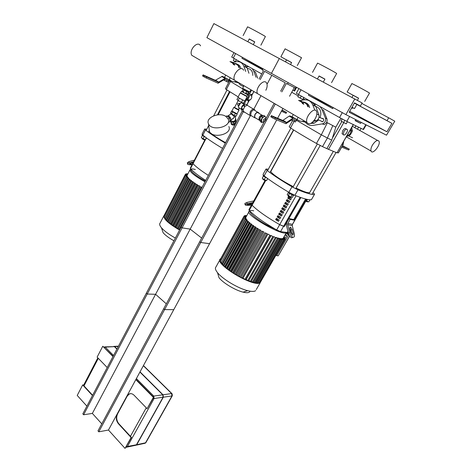 <?xml version="1.0" encoding="UTF-8"?>
<svg xmlns="http://www.w3.org/2000/svg" width="472" height="472" viewBox="0 0 472 472"><rect width="100%" height="100%" fill="white"/><g stroke="black" fill="none" stroke-linecap="round" stroke-linejoin="round"><path stroke-width="0.71" d="M265.376 36.58L265.394 36.545C265.093 36.019 246.307 25.866 247.558 26.904L243.133 35.571M254.697 41.979L249.234 39.017M253.311 44.657L254.75 41.878L249.281 38.922L247.835 41.737M301.531 57.708L285.1 48.817L280.893 56.752L286.516 59.909M291.554 62.634L280.887 56.764M291.602 62.558L286.563 59.832L285.489 61.844M345.876 114.613L271.43 73.396L279.306 58.54L213.881 23.6L206.895 37.66L271.43 73.396L279.306 58.54L362.124 102.955L360.348 106.052L354.525 102.855L349.156 112.259L386.934 131.771L391.907 123.351L387.022 120.667L388.704 117.805L394.775 121.198L386.503 135.181L345.876 114.613L354.838 98.878M336.619 73.526L336.648 73.479C336.158 72.794 316.016 61.991 317.526 63.218L312.523 72.375M324.889 79.213L319.037 76.051M324.948 79.107L319.096 75.945L317.461 78.918M369.476 93.108L369.499 93.072C369.092 92.5 350.525 82.565 351.864 83.632L347.156 91.969L353.162 95.344M358.555 98.253L347.144 91.987M358.608 98.164L353.209 95.255L352.012 97.368M351.551 108.064L352.566 108.253L351.705 107.793M353.091 107.822L352.566 108.253M352.018 107.244L354.507 108.584L356.867 104.46L354.378 103.108L387.022 120.667M354.496 102.902L360.348 106.052M349.687 111.333L386.934 131.771M356.856 104.477L391.907 123.351M361.847 103.445L388.704 117.805M233.964 52.652L231.717 57.053L233.321 58.032L235.611 53.56M295.46 88.093L294.003 90.771L294.616 91.049L296.634 87.35M294.003 90.771L292.841 90.199M261.742 73.962L233.321 58.032M242.437 57.336L241.947 58.28L262.538 69.709M251.918 62.593L251.588 63.23L241.947 58.28M262.892 69.036L251.688 63.036M258.054 65.986L257.818 66.434M298.882 88.594L296.357 93.22L298.469 94.506L301.042 89.792M365.818 124.708L363.104 129.375L363.523 129.529M363.104 129.375L346.796 121.381L349.593 116.495M342.3 112.631L339.539 117.498L346.796 121.381M339.539 117.498L298.469 94.506M355.758 119.617L355.156 120.667L360.59 123.398L361.186 122.366M333.149 107.793L331.515 106.66M308.942 94.164L308.393 95.155L332.677 108.631L333.244 107.622M317.697 99.008L317.32 99.686L308.393 95.155M360.59 123.398L355.274 120.454M331.415 106.837L317.438 99.48M323.344 102.135L323.078 102.607M238.177 96.872L226.33 89.544L230.472 81.508L243.994 89.627M229.516 80.8L225.427 88.742L226.33 89.544M247.7 91.745L248.827 92.388M231.121 80.895L230.472 81.508L229.545 80.753M343.929 131.44C345.404 129.275 346.548 128.685 347.351 129.664C348.324 131.676 344.064 136.727 343.28 134.485L343.929 131.44M342.943 134.29L342.058 133.782L342.702 130.738C344.171 128.579 345.315 127.989 346.123 128.968L346.466 129.163M353.239 124.578L336.978 152.851L326.884 148.645L331.757 140.095L335.804 127.186L340.884 118.242M326.884 148.645L322.518 146.627L327.403 138.025L321.326 134.821L316.452 143.453L322.518 146.627M316.452 143.453C305.703 137.381 297.059 132.207 290.51 127.936L294.085 121.434M292.587 120.62L289.194 126.803L290.51 127.936M337.25 152.733L338.389 152.863M336.978 152.851L353.398 124.661M342.029 144.426L343.026 144.692L338.271 152.946M326.642 122.354L335.804 127.186M296.563 120.348L321.326 134.821L327.367 122.744M332.795 125.623L327.403 138.025L331.757 140.095M343.61 141.683L343.144 144.656L343.539 141.801M202.163 138.786L204.158 139.806M204.571 139.736L202.087 138.526L202.181 138.113M202.399 135.446L201.32 137.541L203.084 138.715L205.32 139.747L206.606 138.03M204.181 136.585L203.084 138.715M206.317 137.818L205.32 139.747M202.329 134.697L202.14 135.057C202.27 135.493 203.438 136.249 205.639 137.317M209.621 131.776L210.022 132.343M210.954 133.275C213.828 135.753 218.707 138.88 225.581 142.662M288.174 196.281L290.321 197.426M290.787 197.379L288.103 196.022L288.18 195.62M292.109 194.853L290.829 197.125L292.262 197.497L293.478 195.355M288.38 192.535L287.171 194.682L290.829 197.125M289.554 193.443L288.268 195.709M288.404 192.027L288.286 192.24C287.536 192.47 293.254 195.744 293.743 195.355L293.785 195.278M305.773 201.243L307.272 201.833M307.72 201.78L305.903 201.019M306.127 200.624L308.759 201.904L309.974 199.792M307.414 199.444L306.57 200.913M310.175 199.798L310.582 199.839M263.034 179.472L265.128 180.581M264.928 180.652L265.288 180.522L262.957 179.212L263.057 178.782M265.583 180.522L265.288 180.522M263.447 176.038L262.237 178.239L264.243 179.578L266.538 180.617L267.742 178.611M265.476 177.348L264.243 179.578M267.671 178.558L266.538 180.617M263.317 175.142L263.105 175.525C263.293 176.091 264.639 176.97 267.14 178.168M296.08 188.039C300.599 190.228 304.151 191.697 306.735 192.44L309.585 192.747L309.85 192.287M293.714 129.995L271.117 170.952C268.651 171.655 280.527 180.145 293.26 186.623M205.698 180.434C198.458 175.761 193.384 171.832 190.476 168.64L193.036 163.69C195.974 166.834 201.078 170.734 208.353 175.395C201.078 170.734 195.974 166.834 193.036 163.69L192.853 163.188L205.043 139.618M190.476 168.64L190.304 168.126L192.806 163.288M206.748 129.257L204.724 128.968L205.491 129.989C210.111 133.641 216.719 138.025 225.327 143.146M222.566 148.391C213.993 143.258 207.415 138.845 202.836 135.145L205.491 129.989M204.665 129.086L202.087 134.095L202.836 135.145M192.381 164.108C190.694 164.309 189.75 164.197 189.555 163.766L193.184 162.563M192.075 164.698C189.201 164.881 187.673 164.604 187.49 163.867L189.101 162.97L189.007 161.625L187.408 162.71M189.007 161.625L194.423 160.155M193.597 161.76L189.101 162.97M287.784 232.602L280.563 231.599L283.566 226.33L284.38 226.483L300.882 197.579L284.38 226.483L279.672 224.654C266.963 217.321 257.771 210.854 252.095 205.249L251.782 204.518L265.063 180.446M280.563 231.599L276.669 229.941C263.995 222.613 254.85 216.105 249.234 210.429L248.939 209.686L251.718 204.647M276.527 219.734L277.754 219.498M305.555 199.007L293.737 219.627L305.555 199.007M312.948 192.682L313.089 192.788C314.293 193.697 314.753 194.24 314.47 194.411L311.52 199.526M311.337 199.721C308.853 200.157 303.36 198.694 294.87 195.331L297.991 189.832C306.47 193.26 311.933 194.794 314.382 194.434M268.326 169.206L265.996 169.035L267.117 170.463C273.253 175.195 281.542 180.64 291.991 186.794L288.882 192.31L294.87 195.331M297.991 189.832L291.991 186.794M288.882 192.31C278.468 186.145 270.226 180.67 264.143 175.873L267.117 170.463M265.913 169.194L263.046 174.416L264.143 175.873M251.841 204.417L250.632 204.677C248.679 204.984 247.546 204.942 247.245 204.559L252.449 203.308M251.517 205.001C247.717 205.544 245.558 205.45 245.045 204.712L247.045 203.874L246.921 202.429L244.938 203.444M246.921 202.429L253.759 200.942M252.827 202.63L247.045 203.874M290.835 232.761L289.908 229.138C289.637 227.793 289.843 227.144 290.54 227.197L292.186 229.569L293.112 233.174C293.389 234.531 293.171 235.186 292.469 235.133L290.835 232.761M291.938 234.796L290.894 230.07L289.784 228.053M287.678 224.713L289.69 232.554L288.386 233.062L286.386 225.227L286.746 222.642L289.065 218.577L290.186 219.356L287.861 223.421L287.678 224.713L292.245 225.616L292.422 224.336L294.729 220.312L293.613 219.545L289.065 218.577M292.245 225.616L294.239 233.38C294.793 236.094 294.363 237.398 292.953 237.292C291.548 236.684 290.457 235.109 289.69 232.554M288.386 233.062C289.153 235.611 290.245 237.186 291.655 237.788L292.846 237.333M294.729 220.312L290.186 219.356M205.444 139.706L193.036 163.69L192.853 163.188M291.401 198.529L290.634 199.886L287.761 198.21L288.528 196.859L291.401 198.529M289.236 197.272L288.587 198.423L290.752 199.68M288.587 198.423L287.761 198.21M289.867 201.237L289.1 202.588L286.238 200.913L287 199.562L289.867 201.237M287.702 199.98L287.059 201.119L289.218 202.376M287.059 201.119L286.238 200.913M288.339 203.933L287.572 205.279L284.71 203.609L285.471 202.258L288.339 203.933M286.18 202.677L285.536 203.804L287.696 205.066M285.536 203.804L284.71 203.609M286.811 206.624L286.05 207.969L283.194 206.293L283.955 204.948L286.811 206.624M284.657 205.367L284.02 206.488L286.174 207.751M284.02 206.488L283.194 206.293M285.289 209.314L284.527 210.654L281.678 208.978L282.433 207.639L285.289 209.314M283.135 208.052L282.504 209.167L284.657 210.429M282.504 209.167L281.678 208.978M283.766 211.993L283.011 213.332L280.161 211.651L280.917 210.317L283.766 211.993M281.619 210.73L280.993 211.839L283.141 213.102M280.993 211.839L280.161 211.651M282.25 214.666L281.495 215.999L278.651 214.323L279.406 212.99L282.25 214.666M280.108 213.403L279.489 214.5L281.631 215.763M279.489 214.5L278.651 214.323M280.74 217.332L279.984 218.666L277.147 216.984L277.902 215.657L280.74 217.332M278.598 216.076L277.984 217.161L280.12 218.424M277.984 217.161L277.147 216.984M279.229 219.993L278.48 221.321L275.648 219.645L276.397 218.318L279.229 219.993M277.093 218.737L276.48 219.816L278.616 221.079M276.48 219.816L275.648 219.645M300.121 197.314L283.566 226.33L279.672 224.654C266.963 217.321 257.771 210.854 252.095 205.249L251.782 204.518M187.059 175.613L185.378 174.327L187.095 175.318L186.971 175.79M164.834 217.68L186.381 175.997L185.514 175.46L187.089 175.82L186.995 176.628M165.707 218.872L165.371 218.813L187.03 176.988L186.157 176.445L187.52 176.758L187.608 177.614M166.858 220.117L166.25 220.017L187.998 178.068L187.124 177.525L188.346 177.797L188.788 178.263L188.564 178.693M168.221 221.403L167.395 221.268L189.225 179.212L188.352 178.67L190.033 179.413L168.233 221.415M169.631 222.701L168.781 222.566L190.694 180.428L189.815 179.879L191.526 180.628L169.79 222.837M193.249 181.903L191.49 181.148L193.249 181.903L171.277 224.041L171.578 224.271M195.19 183.236L193.384 182.463L195.19 183.236L173.147 225.421L173.596 225.728M197.373 184.629L195.491 183.844L197.373 184.629L175.26 226.843L175.85 227.215M199.809 186.086L197.833 185.272L199.809 186.086L177.637 228.306L178.375 228.737M201.987 187.484L200.429 186.77L202.057 187.349M186.381 175.997L187.213 176.203M164.822 217.675L163.979 217.132L185.508 175.472M187.03 176.988L187.827 177.183M165.371 218.813L164.527 218.27L186.151 176.463M187.998 178.068L188.788 178.263M166.25 220.017L165.401 219.468L187.113 177.537M189.225 179.212L190.033 179.413M167.395 221.268L166.545 220.713L188.34 178.687M190.694 180.428L191.526 180.628M168.781 222.566L167.926 222.011L189.803 179.897M173.147 225.421L171.348 224.713L193.378 182.481M175.26 226.843L173.389 226.123L195.485 183.856M177.637 228.306L175.661 227.575L197.821 185.29M179.749 229.734L178.204 229.067L200.423 186.788M171.277 224.041L169.531 223.344L191.484 181.16M164.28 215.173L164.12 215.315C162.81 218.365 167.967 223.274 179.584 230.041M164.451 216.223L163.979 215.751L185.366 174.339M187.284 175.012L185.832 173.897L187.425 174.793M187.59 174.475L186.617 173.702L187.708 174.245M163.743 216.052L160.085 223.132C159.212 224.088 159.683 225.651 161.495 227.823L163.123 232.743C165.383 235.327 168.982 238.006 173.932 240.785M161.495 227.823C164.38 231.097 169.005 234.501 175.372 238.047M289.655 235.982L278.226 255.836L276.751 255.647L288.616 235.003L289.147 235.091M285.33 238.124L286.834 235.498L284.917 235.168M289.708 236.059L279.271 254.024M276.008 255.098L276.751 255.647M288.616 235.003L286.056 233.186M285.336 234.436L286.834 235.498M286.374 232.643L288.817 234.366M245.835 217.232L244.166 215.934L245.965 216.984L245.652 217.568M245.877 218.076L243.941 216.583L245.794 217.669L245.753 218.306M221.687 262.332L245.446 218.689L244.502 218.088L245.983 218.347L245.93 219.392M222.825 263.765L222.188 263.7L246.384 219.928L245.44 219.327L246.72 219.545L247.151 220.076L246.838 220.636M224.106 265.217L223.327 265.14L247.635 221.238L246.685 220.63L248.396 221.38L224.188 265.305M225.522 266.692L224.731 266.615L249.139 222.601L248.183 221.987L249.912 222.749L225.522 266.692L225.752 266.916M227.174 268.196L226.359 268.12L250.868 224.017L249.912 223.398L251.665 224.159L227.174 268.196L227.551 268.515M253.635 225.622L251.847 224.855L253.635 225.622L229.056 269.724L229.575 270.12M255.824 227.126L253.983 226.348L255.824 227.126L231.162 271.282L231.817 271.736M258.237 228.672L256.331 227.887L258.237 228.672L233.492 272.857L234.283 273.365M260.892 230.271L258.892 229.463L260.892 230.271L236.077 274.462L237.015 275.011M263.83 231.911L261.706 231.085L263.83 231.911L238.95 276.09L240.053 276.675M267.128 233.622L264.816 232.761L267.128 233.622L242.195 277.743L243.056 278.15L267.996 234.041L270.68 235.734L245.652 279.861L243.056 278.15M245.918 279.394L246.213 279.518L271.182 235.504L273.595 236.997L248.555 281.029L246.213 279.518M248.856 280.498L273.866 236.608L276.096 237.971L251.063 281.884L248.892 280.51M275.961 237.77L276.155 237.428L277.023 237.705L278.262 238.702L253.246 282.498L251.369 281.347M277.931 238.36L278.12 238.024L278.858 238.207L280.132 239.227L255.145 282.893L253.552 281.961M279.595 238.738L280.403 238.507L281.725 239.558L279.784 238.407M280.976 238.92L281.66 238.608L283.047 239.699L281.164 238.59M282.067 238.897L282.628 238.496L284.097 239.652L282.256 238.566M282.852 238.661L283.265 238.165L284.858 239.404L283.041 238.336M284.15 236.513L284.492 236.549L284.274 236.295M256.798 283.058L255.452 282.362M267.996 234.041L270.68 235.734M271.182 235.504L273.595 236.997M273.866 236.608L276.096 237.971M276.155 237.428L278.262 238.702M278.12 238.024L280.132 239.227M245.446 218.689L246.237 218.843M221.368 262.302L220.566 261.665M246.384 219.928L247.151 220.076M222.188 263.7L221.38 263.063M247.635 221.238L248.396 221.38M223.327 265.14L222.518 264.503M249.139 222.601L249.912 222.749M224.731 266.615L223.911 265.972M250.868 224.017L251.665 224.159M226.359 268.12L225.539 267.471M283.536 237.575L285.294 238.926L283.471 237.858M283.855 237.027L285.33 238.177L283.719 237.257M231.162 271.282L229.427 270.55M233.492 272.857L232.519 272.781L231.693 272.126M236.077 274.462L235.009 274.38L234.177 273.719M238.95 276.09L237.758 275.996L236.92 275.341M242.195 277.743L240.808 277.642L239.971 276.981M229.056 269.724L227.38 268.999M260.137 282.457L259.6 282.344M259.299 282.864L258.467 282.563M258.178 283.058L257.087 282.557M220.625 258.662L220.465 258.792C213.12 263.482 255.163 288.575 260.343 282.48L256.267 289.584M220.973 260.75L220.07 259.913L243.93 216.601M220.442 259.228L244.154 215.952M246.213 216.695L244.762 215.556L246.349 216.447M246.531 216.117L245.658 215.403L246.661 215.881M219.94 259.742L215.981 266.934C214.86 268.049 215.368 269.949 217.503 272.633L219.049 277.766C223.044 282.935 235.304 290.292 243.05 292.138C247.269 293.142 249.588 292.823 250.001 291.177M217.503 272.633C222.483 279.046 237.994 288.345 247.688 290.675C251.747 291.684 254.408 291.666 255.677 290.616M251.653 282.179L251.157 281.719M225.563 267.258L224.678 267.005M372.491 144.992C371.063 147.553 370.585 149.565 371.057 151.034C372.491 155.164 380.845 144.934 379.04 141.258C377.565 139.541 375.382 140.78 372.491 144.992M281.89 110.377L286.368 112.365L285.902 113.221L281.424 111.239M282.073 110.041L286.368 112.365M350.484 129.729L350.607 130.03C351.209 132.49 350.336 134.26 347.982 135.346L347.162 135.505M346.531 136.603L350.277 134.892L352.242 131.487L351.835 127.387M348.525 135.134L349.481 135.57M350.82 130.815L352.242 131.487M349.486 134.526L350.277 134.892M350.572 129.576L352.431 130.455M342.241 146.178L349.209 149.117L348.69 150.013L341.716 147.093M348.69 150.013L349.209 149.117M342.495 145.736L349.363 149.17M350.908 132.054L350.737 132.355M252.797 75.437C252.709 71.113 250.874 68.764 247.281 68.405M234 81.75L238.673 82.907M238.761 82.948L234.041 81.75M248.962 73.272L247.062 67.82L243.953 64.021M245.747 71.449L243.812 66.192C242.325 62.711 239.811 61.218 236.26 61.714L232.826 62.505M229.392 79.402C231.068 81.355 233.215 82.087 235.841 81.597M235.876 81.591L236.596 81.438M223.675 79.957L227.805 82.169L228.519 80.777M228.95 79.78L228.448 80.747L225.091 79.213L224.212 80.346M227.109 80.134L226.389 81.532M224.749 79.266L218.093 83.225L218.489 82.181L225.486 78.169L222.33 76.316L229.174 79.827M240.738 68.104L240.649 67.579M229.964 61.578L232.702 63.124M233.451 64.475L233.192 63.897L233.274 64.375M240.844 68.67C240.425 66.369 239.28 64.912 237.404 64.292M239.446 67.874C238.679 64.634 236.802 63.183 233.829 63.519M239.204 67.738C238.443 64.735 236.667 63.354 233.882 63.602M238.92 67.579C238.148 64.941 236.525 63.696 234.047 63.85M234.608 65.13C233.917 63.083 232.619 61.95 230.708 61.732M234.336 64.977L231.262 61.95M234.224 64.918L231.658 62.174M206.624 76.906L218.489 82.181L215.338 80.305L203.096 74.877L204.618 75.85L204.105 76.871L206.111 77.927L206.624 76.906L204.618 75.85M222.33 76.316L215.338 80.305L218.489 82.181L217.975 83.172L206.111 77.927M225.486 78.169L227.734 79.202M228.448 80.747L228.761 80.848M230.247 77.738L229.185 79.797M204.105 76.871L203.043 76.24L203.562 75.213M203.084 74.889L202.582 75.898L203.043 76.24M310.729 123.44L314.187 123.21L318.718 119.965M320.075 117.67C321.88 111.988 320.458 108.241 315.809 106.43M306.387 122.401L301.62 121.339L306.304 122.366M313.237 121.487L316.169 120.838C318.482 119.558 319.42 117.64 318.983 115.085L315.821 106.465L312.228 102.247L310.293 101.486M314.859 110.165L312.818 104.996C311.007 101.049 307.992 99.356 303.773 99.911L299.962 100.607M297.053 119.304C298.929 120.991 301.183 121.64 303.809 121.263L304.67 121.121M315.562 118.136L316.547 115.616M291.584 120.047L295.419 122.012L296.227 120.543M291.962 119.782L291.749 120.165M294.911 119.971L294.103 121.446M293.301 114.49L291.997 116.861L296.929 119.534M298.57 100.388L301.72 102.17M302.593 103.663L302.292 103.026L302.387 103.545M309.65 107.657C309.16 105.215 307.874 103.604 305.779 102.831M308.346 106.92C307.52 103.592 305.508 101.928 302.316 101.94M308.092 106.772C307.272 103.704 305.384 102.129 302.428 102.058M307.762 106.589C306.953 103.94 305.26 102.524 302.688 102.353M303.738 104.312C302.882 101.958 301.289 100.672 298.953 100.459M303.449 104.147C302.747 102.33 301.531 101.191 299.797 100.725M303.319 104.07L300.381 101.014M296.746 119.51L296.186 120.531L292.723 119.239L285.938 123.705L286.41 122.608L282.775 120.443L271.353 115.634L270.775 116.714L271.382 117.162L271.966 116.082L271.353 115.634M293.136 117.363L289.891 115.935L289.224 116.088L282.775 120.443L286.41 122.608L292.864 118.224L293.531 118.071L295.625 118.991M298.151 117.316L296.941 119.505M275.306 117.923L286.41 122.608L285.831 123.658L274.722 119.003L275.306 117.923L271.966 116.082M273.194 116.814L272.609 117.894L274.722 119.003M272.609 117.894L271.382 117.162M322.087 121.516L322.27 121.835M323.603 119.086L319.054 117.192M260.119 95.149L257.476 93.609C254.715 88.382 264.467 77.644 266.768 83.361C267.518 85.249 267.211 87.55 265.848 90.27M194.612 56.964L191.785 55.318C188.576 50.073 197.762 40.149 200.547 45.831M315.278 118.667C311.762 123.829 308.983 125.086 306.93 122.437C304.57 117.257 314.741 105.905 316.618 111.604C317.219 113.492 316.777 115.841 315.278 118.667M237.245 81.815L234.531 80.234C231.599 74.995 241.157 64.54 243.635 70.251M238.743 82.936C239.847 84.86 241.434 85.987 243.505 86.317M256.03 77.272L253.753 71.16L252.237 68.646M248.791 66.723L246.543 66.682M253.753 71.16L255.37 71.968L257.706 78.222M312.098 122.549L312.653 122.525M305.113 121.841C307.024 124.614 309.685 125.794 313.107 125.375L322.683 123.811C325.137 122.631 326.058 120.738 325.432 118.13L321.987 109.486L320.234 106.719M316.281 104.513L314.623 104.33M320.606 120.838L322.388 121.8L323.497 120.867C324.034 119.15 323.515 118.325 321.933 118.389L321.762 118.454M322.228 121.847L322.099 121.522M321.987 109.486L323.479 110.212L326.913 118.832C327.538 121.434 326.624 123.316 324.175 124.49L322.169 123.935M116.95 349.038L114.218 346.477M136.278 445.037L163.253 397.099L162.964 394.893L139.966 371.977M116.909 349.121L114.413 346.637L104.878 346.867M135.405 445.35L136.461 444.777L163.076 397.223L162.757 394.822L139.918 372.06M140.025 371.865L163.023 394.781L163.341 397.188L136.732 444.718L135.676 445.291M113.817 346.33L114.69 346.619L117.009 348.932M130.414 393.666L129.021 394.203L127.133 396.273L117.622 413.796C116.082 417.348 116.484 420.646 118.814 423.703L131.47 437.438L131.092 437.514L118.437 423.767C116.1 420.717 115.705 417.413 117.245 413.856L126.756 396.327L128.644 394.25C130.502 393.223 132.296 393.536 134.03 395.188L147.105 408.675L153.748 397.324L135.965 379.352M131.092 437.514L125.05 448.4L131.47 437.438M92.465 395.554L82.683 384.934L83.066 384.892L92.618 395.265M113.132 356.289L102.778 346.23L112.991 356.555M102.778 346.23L97.126 357.121L107.215 367.529M86.889 406.144L77.225 395.442L82.683 384.934M135.818 379.624L153.376 397.371L147.105 408.675M125.05 448.4L108.466 430.039L209.574 243.67L200.724 242.496L199.727 241.711L97.981 430.901L98.795 431.815L200.724 242.496M153.748 397.324L153.376 397.371M98.795 431.815L108.466 430.039M201.68 238.077L190.175 229.109L182.092 227.864L181.13 227.109L82.818 413.879L83.603 414.758L182.092 227.864M83.603 414.758L92.359 413.413L190.175 229.109M92.359 413.413L101.775 423.85M358.567 127.192L357.416 129.175L359.894 130.473L361.086 128.408M357.416 129.175L354.867 127.741L355.929 125.906M354.867 127.741L355.817 125.853M235.752 61.82L235.386 61.625L236.354 59.737M235.386 61.625L233.292 60.451L234.26 58.557M303.933 97.58L302.764 99.427L303.815 97.515M302.764 99.427L300.198 98.082L301.283 96.093M300.198 98.082L297.803 96.736L298.888 94.742M344.808 120.354L343.587 122.49L346.183 123.847L347.416 121.688M343.587 122.49L340.979 121.021L342.165 118.944M340.979 121.021L342.117 118.915M276.751 119.853L173.773 309.661L164.604 309.591L163.672 308.753L264.178 121.865M166.315 303.832L155.577 294.304L147.229 294.026L146.332 293.224L235.192 124.407M294.304 87.503L289.548 96.264M282.935 108.448L277.613 118.26M288.274 82.718L287.548 84.069L286.374 83.414L281.813 91.887M275.294 103.993L164.604 309.591M287.548 84.069L295.49 88.105L296.068 87.037M259.087 79.007L263.464 70.688L262.349 70.068L263.04 68.747M250.945 94.471L250.278 95.739M248.526 99.073L247.788 100.477M242.225 111.038L235.392 124.018M280.651 91.226L285.206 82.765L264.585 71.313L260.202 79.638M253.924 91.538L251.369 96.388M249.664 99.621L246.88 104.908M243.304 111.699L147.229 294.026M274.149 103.327L266.002 118.472M271.801 75.319L267.353 83.691M260.998 95.663L253.859 109.115M250.243 115.935L155.577 294.304M253.83 91.485L252.502 94.011L251.133 94.559L248.667 93.45L249.6 93.757L251.505 90.128M249.033 91.993L248.26 93.002M249.6 93.757L248.461 93.09M248.714 93.362L248.225 93.072M243.222 103.067L243.05 103.392L244.177 104.07L246.337 99.952L245.593 99.633M245.641 99.545L247.977 100.554L248.36 101.869L246.791 104.855M244.915 104.383L244.177 104.07M245.658 99.515L246.726 99.439C249.334 97.969 249.983 95.969 248.667 93.45M247.977 100.554L249.198 100.518C251.8 99.055 252.443 97.067 251.133 94.559M246.154 98.565L246.661 98.495C248.703 97.22 249.068 95.71 247.759 93.963M247.8 91.55L247.558 92.016L243.812 89.981L244.048 89.532M243.7 92.005L242.927 91.55M246.319 93.397L247.375 93.869L245.965 93.244L246.75 91.745L248.508 92.536L247.611 91.91M243.847 89.91L246.75 91.745M244.944 100.866L244.927 100.902C244.555 101.067 237.316 97.132 238.035 97.155L240.183 93.031M247.039 96.624L240.201 92.996M239.387 98.141L238.153 100.506L236.944 99.592L238.13 97.315M238.153 100.506L241.469 102.318L242.708 99.952M241.469 102.318L243.546 103.203L244.767 100.872M248.508 92.536L247.723 94.028L247.375 93.869M242.868 89.462L242.295 91.102M243.924 90.205L243.139 91.698M245.405 92.937L245.965 93.244M247.434 93.898L247.759 94.807L241.422 91.367M246.992 96.264L240.649 92.854L241.41 91.397M241.292 108.442L243.446 104.796M244.23 104.46L241.794 102.819C240.201 102.914 239.097 104.076 238.49 106.306L238.62 107.616L239.717 108.283M236.767 113.793L232.059 111.274M233.835 107.315L231.888 111.044L237.05 113.805M238.448 109.563L234.572 107.486L238.207 100.536M238.879 109.858L239.003 110.088C238.696 110.253 233.292 107.315 233.852 107.28M238.814 107.734L239.298 108.029M240.472 103.156L238.46 106.56M240.407 103.191L237.457 103.87L238.46 106.619M234.602 107.368L234.448 107.309C232.053 106.448 240.095 110.826 238.832 109.699L238.502 109.457M230.684 114.059L231.746 114.265L234.49 116.914L232.218 119.186M227.05 116.088L228.808 115.929C230.554 117.398 231.233 118.915 230.849 120.478L230.265 120.867M226.879 116.124L228.094 116.401L229.404 117.705M229.734 118.242L229.976 121.151M234.484 116.914L235.333 116.372M235.31 116.419L235.528 119.239C234.897 121.487 233.274 121.941 230.655 120.608M235.481 118.649L235.841 119.174C235.186 121.664 233.374 122.195 230.407 120.773M235.894 119.894L235.9 119.935C236.938 122.177 231.05 123.475 230.259 121.18L230.183 120.92M234.318 115.469L236.1 116.165L237.174 114.118L235.398 113.41L234.318 115.469L230.525 113.109L231.593 111.062L232.596 111.876L231.522 113.935M232.596 111.876L235.398 113.41M209.066 128.484L209.391 131.352C212.589 139.228 232.678 134.178 228.849 126.484M225.817 116.395C219.114 111.716 205.096 117.77 208.553 123.93C211.78 131.806 232.071 126.72 228.206 119.032L225.817 116.395M242.03 110.92L243.947 112.094L243.216 110.1L241.298 108.932L242.071 110.944M243.8 111.687L243.947 112.094M241.611 109.793L241.404 108.23L243.322 109.398L244.791 106.601L242.868 105.439L241.404 108.23M242.868 105.439L243.404 104.914L245.334 106.076L247.529 105.297L245.605 104.141L243.404 104.914M245.605 104.141L247.953 105.474M244.797 112.295L244.372 112.265M264.998 116.731L263.83 116.667L261.771 118.69L261.305 121.369L262.656 122.177M265.046 116.212L263.736 115.422L261.305 116.33L259.624 119.469L260.928 120.26L262.615 117.121L265.046 116.212L265.293 116.962M261.305 116.33L262.615 117.121M262.402 122.195L261.683 122.466L260.928 120.26M259.624 119.469L260.385 121.676L261.683 122.466M259.854 120.136L259.199 119.605L259.547 117.292C260.644 115.616 261.618 115.156 262.462 115.9M260.013 120.602L258.868 119.959L259.281 117.18C260.727 115.05 261.925 114.554 262.875 115.699L262.892 115.74M255.712 118.035L254.638 117.38L255.039 114.613C256.479 112.483 257.677 111.994 258.638 113.144L261.807 115.05M256.06 118.248L254.42 117.616L254.862 114.537C256.455 112.177 257.789 111.628 258.857 112.908L258.992 113.357M251.889 116.071L250.691 115.345L251.122 112.271C252.715 109.917 254.042 109.38 255.122 110.654L257.659 112.183M251.765 116L249.735 115.31L250.225 111.775C252.054 109.073 253.582 108.454 254.821 109.923L254.968 110.395M241.298 108.902L241.835 106.619C242.702 105.132 243.676 104.406 244.756 104.442M233.693 122.342L233.823 124.047L231.327 123.705L230.702 121.77M231.191 122.083L231.327 123.705M235.611 121.322L235.723 122.785L233.823 124.047M231.445 123.723C233.068 124.637 234.366 124.413 235.333 123.044M231.268 123.8L231.315 124.331C233.327 125.676 234.678 125.381 235.369 123.434L235.339 123.039M228.507 122.49L230.006 121.493L229.705 117.894L228.159 118.915M229.705 117.894L226.584 115.941L225.852 116.419M242.767 88.618L249.086 91.975M243.841 85.662L242.685 88.317L249.771 92.028M341.852 121.516L332.406 138.095M328.453 149.441L343.781 122.59M192.771 162.669L192.812 163.247M276.669 229.941L296.068 195.803M249.234 210.429L265.86 180.31M287.076 232.767L287.932 231.28M250.543 203.65L250.632 204.677M293.112 233.174L291.814 233.675M292.186 229.569L290.894 230.07M292.422 224.336L287.861 223.421M294.369 220.064L306.328 199.202M190.942 169.141L190.122 169.572C189.302 171.613 194.252 175.702 204.966 181.826M205.361 181.077C191.921 173.843 186.198 166.858 195.361 169.513M172.203 225.274L194.269 183.018M174.245 226.684L196.376 184.393M176.522 228.135L198.718 185.826M179.065 229.634L201.32 187.325M170.386 223.899L192.375 181.696M164.114 215.958L185.525 174.51M185.797 174.439L185.986 174.074M186.605 174.203L186.77 173.885M187.655 174.203L187.821 173.885M249.682 210.89L249.269 211.155C243.446 213.775 282.522 236.478 286.362 232.637L283.141 238.272M274.922 228.938C258.231 221.893 242.283 207.957 253.706 210.842M284.061 237.168L284.409 236.555M255.954 282.757L280.887 239.198M244.809 279.53L269.831 235.369M247.712 280.692L272.745 236.631M250.219 281.554L275.253 237.605M252.408 282.167L277.424 238.342M254.314 282.563L279.294 238.867M230.253 271.205L254.945 226.967M232.519 272.781L257.293 228.507M235.009 274.38L259.86 230.088M237.758 275.996L262.674 231.717M240.808 277.642L265.783 233.392M228.2 269.648L252.809 225.468M284.333 238.142L284.516 237.823M284.291 238.897L284.474 238.572M283.849 239.375L284.038 239.05M283.058 239.67L283.271 239.298M257.34 282.757L282.215 239.339M220.241 260.172L244.136 216.819M244.118 216.601L244.354 216.164M244.762 216.135L244.95 215.787M245.67 215.964L245.847 215.633M243.812 66.192L247.062 67.82M218.831 82.122L215.68 80.246M224.808 78.281L221.651 76.429M312.818 104.996L315.821 106.465M316.848 114.076L318.983 115.085M314.21 120.313L315.685 120.985M286.746 122.531L283.111 120.366M292.864 118.224L289.224 116.088M293.531 118.071L289.891 115.935M325.432 118.13L326.913 118.832M162.757 394.822L153.778 396.079L136.402 378.55M153.158 398.38L154.096 398.521L153.778 396.079L152.916 396.48M126.136 447.332L127.281 446.772L154.096 398.521L163.076 397.223M163.341 397.188L171.955 395.943L145.547 442.807L136.732 444.718M145.972 442.476L172.292 395.784L172.144 393.831L171.637 393.577L171.955 395.943L172.357 395.678M143.358 365.717L171.637 393.577L163.023 394.781M113.551 355.499L105.238 347.115L114.413 346.637M104.377 347.445L105.238 347.115L103.917 346.979M136.361 445.143L145.175 443.226L145.901 442.612L144.497 443.373M136.461 444.777L126.337 446.677M83.981 385.884L98.306 358.337M114.69 346.619L118.325 346.43M146.255 407.802L130.443 436.323M118.814 423.703L118.437 423.767M117.622 413.796L117.245 413.856M127.133 396.273L126.756 396.327M263.547 119.628C268.149 115.398 262.762 125.422 263.547 119.628M261.889 118.767L261.464 121.546C262.491 122.295 263.282 122.46 263.836 122.036C266.131 119.923 266.686 118.336 265.488 117.268C264.538 116.13 263.341 116.625 261.889 118.767M265.394 36.545L260.898 45.194M301.549 57.678L297.272 65.614M291.602 62.552L290.54 64.54M336.648 73.479L331.545 82.647M324.948 79.101L323.32 82.045M369.499 93.072L364.697 101.433M358.614 98.158L357.387 100.306M366.207 124.903L363.511 129.552M229.693 80.777L230.265 80.287M342.058 133.782L343.28 134.485M338.347 152.946L343.097 144.697M224.707 142.609L224.878 142.279M222.277 141.281L222.465 140.927M203.998 139.865L204.335 139.742M202.199 138.892L202.087 138.526M204.712 139.464L204.559 139.765M208.453 132.237L209.302 130.585M217.427 114.873L229.469 91.574M206.117 130.484L208.724 125.428M213.68 115.817L227.002 89.987M229.988 91.898L218.141 114.802M290.103 197.502L290.469 197.373M288.209 196.417L288.103 196.022M293.967 194.948L293.743 195.355M295.661 188.776L320.193 145.47M292.876 187.301L317.361 143.96M307.077 201.898L307.437 201.78M307.88 201.503L307.703 201.815M311.986 194.352L336.052 152.48M308.877 193.679L309.372 192.812M263.069 179.602L262.957 179.212M265.73 180.251L265.565 180.558M269.954 172.593L293.525 129.877M267.482 170.74L290.899 128.183M333.303 151.382L309.585 192.747M187.49 163.867L187.396 162.521M290.062 197.756L289.413 198.907M288.534 200.464L287.89 201.603M287.005 203.161L286.362 204.293M285.483 205.851L284.846 206.978M283.961 208.541L283.33 209.651M282.445 211.22L281.819 212.323M280.928 213.893L280.309 214.99M279.418 216.559L278.805 217.651M277.914 219.22L277.63 219.716M287.702 232.743L288.121 232.017M289.867 228.973L290.156 228.466M314.47 194.411L311.426 199.691M245.045 204.712L244.927 203.273M290.54 227.197L289.95 227.427M291.655 237.788L292.953 237.292M292.227 224.861L306.877 199.326M187.325 174.976L189.868 170.067M185.596 174.357L185.826 173.908M186.416 174.091L186.611 173.72M187.478 174.074L187.661 173.72M245.705 217.61L248.921 211.792M284.492 236.549L284.114 237.209M244.49 218.105L220.453 261.683M245.428 219.344L221.274 263.081M246.673 220.648L222.406 264.521M248.178 222.011L223.805 265.99M249.9 223.421L225.433 267.494M256.786 283.088L281.725 239.558M229.321 270.568L253.971 226.371M231.587 272.143L256.32 227.905M234.077 273.742L258.88 229.486M236.82 275.359L261.695 231.109M239.87 276.999L264.804 232.785M227.274 269.022L251.836 224.873M285.053 238.655L285.33 238.177M260.65 281.837L285.294 238.926M260.125 282.48L284.858 239.404M259.281 282.887L284.097 239.652M258.166 283.088L283.047 239.699M244.514 216.011L244.75 215.574M245.434 215.804L245.652 215.421M246.596 215.834L246.809 215.456M243.05 292.138L247.688 290.675M291.731 92.246L298.251 95.91M303.295 98.736L305.13 99.769M346.383 136.856L371.057 151.034M352.442 126.331L354.832 127.67M358.814 129.906L377.535 140.414M286.575 112.442L286.109 113.298M347.982 135.346L347.404 135.086M224.548 77.349L225.704 75.089M229.262 79.88L228.755 80.859M314.187 123.21L312.311 122.372M314.411 120.041L316.169 120.838M296.994 119.575L296.422 120.614M322.565 121.735L317.88 119.581M257.476 93.609L191.785 55.318M306.93 122.437L234.531 80.234M324.175 124.49L322.683 123.811M125.983 447.314L136.083 445.202M83.532 385.394L97.84 357.859M114.33 346.377L118.466 346.165M143.447 365.564L171.897 393.589M129.021 394.203L128.644 394.25M348.489 135.918L352.56 137.771M246.726 99.439L249.198 100.518M246.661 98.495L246.278 98.329M247.11 96.748L244.927 100.902M242.484 91.261L241.847 91.503M247.759 94.807L246.98 96.294M238.62 107.616L241.369 109.292M239.003 110.088L237.027 113.84M239.168 108.188L238.437 109.587M230.135 120.95L230.849 120.478M231.003 119.988L233.398 118.401M228.259 115.669L230.678 114.082M235.239 116.549L235.552 115.953M230.737 113.953L230.979 113.486M230.236 120.885L230.259 121.18M209.391 131.352L208.553 123.93M259.801 119.971L259.199 119.605M258.868 119.959L254.638 117.38M254.42 117.616L250.691 115.345M253.44 109.091L248.473 106.1M249.735 115.31L243.41 111.451M231.315 124.331L231.245 123.487M248.874 92.052L249.281 91.898M242.809 88.76L242.685 88.317M249.759 92.064L250.945 89.798"/></g></svg>

